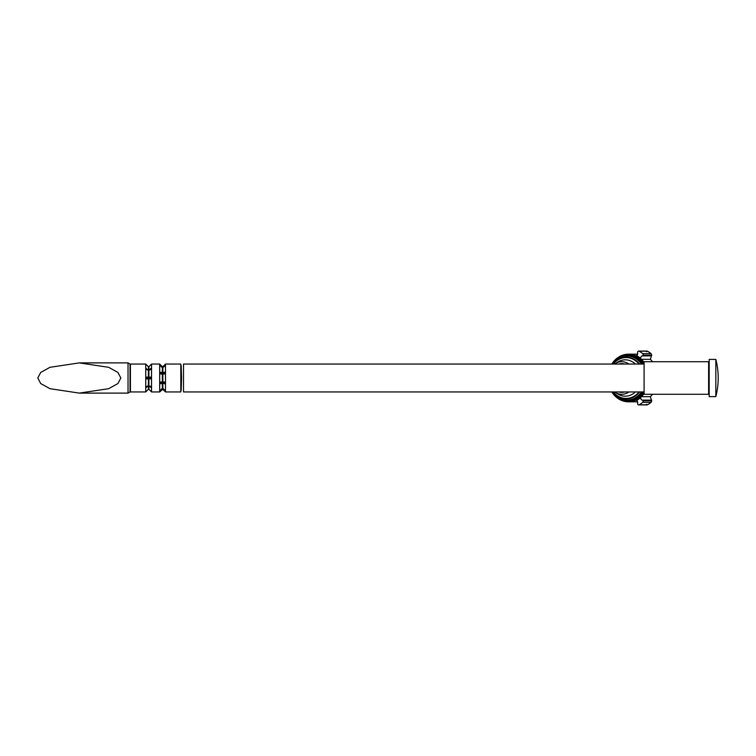 <?xml version="1.0" encoding="UTF-8"?>
<svg xmlns="http://www.w3.org/2000/svg" width="756" height="756" viewBox="0 0 756 756"><rect width="100%" height="100%" fill="white"/><g stroke="black" fill="none" stroke-linecap="round" stroke-linejoin="round"><path stroke-width="1.13" d="M643.81 391.948L183.51 391.948L183.51 364.052L643.81 364.052M614.467 391.948A16.273 14.09 -90 0 0 615.186 392.411A16.273 14.09 -90 0 0 628.983 391.948M614.467 364.052A16.273 14.09 90 0 1 615.186 363.579A16.273 14.09 90 0 1 628.983 364.052M618.729 391.948A14.373 12.446 -90 0 0 624.721 391.948M624.721 364.052A14.373 12.446 -90 0 0 618.729 364.052M642.572 391.948A22.085 19.127 90 0 1 627.745 400.085L626.724 400.085A22.085 19.127 90 0 0 641.551 391.948M611.774 364.052L618.427 358.06L627.745 355.915A22.085 19.127 90 0 1 642.572 364.052M708.618 378L708.618 394.273L644.084 394.273L644.084 361.727L708.618 361.727L708.618 378M644.084 394.273L644.084 361.727M709.185 359.402L709.185 396.598L709.185 359.402L715.837 359.402L715.837 396.598L709.185 396.598M145.738 391.948L145.738 364.052L130.419 364.052L130.419 391.948L145.738 391.948L147.486 390.181M147.751 378.284L147.751 377.716M146.333 378C146.815 379.314 147.297 379.314 147.789 378C147.297 376.677 146.815 376.677 146.333 378M147.789 386.42L146.333 387.441C146.815 386.136 147.297 385.796 147.789 386.42L147.647 386.089M147.789 369.58C147.297 370.194 146.815 369.854 146.333 368.559L147.647 369.911M147.647 365.961L146.626 364.968M149.537 377.716L149.527 378.284M150 390.37L151.54 391.948L151.54 364.052L150.813 364.798M149.499 378C149.99 379.314 150.472 379.314 150.945 378C150.472 376.677 149.99 376.677 149.499 378M149.499 386.42C149.99 385.796 150.472 386.136 150.945 387.441L149.499 386.42M162.852 389.312L165.488 391.948L180.816 391.948L180.816 364.052L165.488 364.052L162.852 366.688L162.852 389.312L159.686 391.948L159.686 364.052L151.54 364.052M161.699 382.3L160.782 381.997M160.3 390.398L161.614 388.886M160.281 383.112C160.763 381.685 161.245 381.506 161.737 382.555C161.245 383.944 160.763 384.124 160.281 383.112L160.631 383.783M149.641 369.911L149.499 369.58C149.99 370.204 150.472 369.854 150.945 368.559L149.499 369.58L150 369.93M148.904 366.688L148.384 366.688L148.384 389.312L148.904 389.312L148.904 366.688L149.801 365.819M149.499 366.093L150.945 364.647M149.499 369.58L150.916 368.361M160.631 372.217L160.281 372.888C160.763 374.305 161.245 374.494 161.737 373.445L160.641 373.861M160.281 372.888C160.763 371.867 161.245 372.056 161.737 373.445M161.737 367L160.281 365.658L161.614 367.114M161.245 366.216L161.642 366.736M165.488 391.948L165.488 364.052M164.553 383.783L164.893 383.112C164.421 381.685 163.939 381.506 163.447 382.555L164.543 382.139M164.893 390.332L163.485 388.915M164.893 383.112C164.421 384.124 163.939 383.944 163.447 382.555M163.485 373.7L163.447 373.445C163.939 372.056 164.421 371.867 164.893 372.888L164.553 372.217M164.402 373.993L163.447 373.445C163.939 374.494 164.421 374.305 164.893 372.888L163.948 372.377M164.893 365.658L163.57 367.114M181.563 378L181.185 390.483L181.185 365.517L181.563 378M79.314 362.889L128.029 362.889L128.029 393.111L79.314 393.111L49.962 388.678L40.711 383.557L37.8 378L40.711 372.434L49.962 367.312L79.314 362.889L108.675 367.312L117.917 372.434L120.837 378L117.917 383.557L108.675 388.678L79.314 393.111M128.029 362.889L130.041 364.052L130.041 391.948L128.029 393.111M643.81 392.109A22.973 19.892 90 0 1 617.142 397.165M617.142 358.826A22.973 19.892 90 0 1 643.81 363.891M643.819 394.008A23.833 20.639 90 0 1 641.353 396.673A23.833 20.639 90 0 1 636.117 400.16A23.833 20.639 90 0 1 628.538 401.823A23.833 20.639 90 0 1 612.058 392.336M640.672 397.628A24.409 21.14 90 0 1 636.543 400.378L636.117 400.16L636.543 400.378A2.325 2.013 90 0 1 637.61 403.222A1.153 1.002 -90 0 0 637.695 404.158L637.78 404.337A1.153 1.002 -90 0 0 639.075 404.8A29.645 25.676 -90 0 0 642.713 402.372A1.153 1.002 -90 0 0 643.016 400.85L642.912 400.661A1.153 1.002 -90 0 0 642.26 400.113A2.325 2.013 90 0 1 640.672 397.628L641.353 396.683L650.311 396.673A23.833 20.639 90 0 0 652.56 394.273M643.819 361.992A23.833 20.639 90 0 0 641.362 359.327L650.311 359.327A23.833 20.639 90 0 1 652.56 361.727M637.629 401.823A23.833 20.639 90 0 1 637.488 401.823L628.538 401.823M646.503 404.337L647.429 404.8A29.645 25.676 -90 0 0 651.077 402.372L651.729 400.85L650.311 396.683M612.058 363.655A23.833 20.639 90 0 1 628.538 354.167A23.833 20.639 90 0 1 636.127 355.84L636.127 355.84A23.833 20.639 -90 0 1 641.362 359.327L640.672 358.372A2.325 2.013 90 0 1 642.269 355.887A1.153 1.002 -90 0 0 642.931 355.329L643.016 355.15A1.153 1.002 -90 0 0 642.723 353.628A29.645 25.676 -90 0 0 639.075 351.2A1.153 1.002 -90 0 0 637.79 351.663L637.695 351.842A1.153 1.002 -90 0 0 637.61 352.787A2.325 2.013 90 0 1 636.543 355.622A24.409 21.14 90 0 1 640.672 358.372M650.311 359.327L651.738 355.15L651.086 353.628A29.645 25.676 -90 0 0 647.438 351.2L646.512 351.663M628.538 354.167L637.488 354.167A23.833 20.639 90 0 1 637.629 354.167M615.186 392.411L617.973 394.103A18.182 15.744 -90 0 0 635.371 391.948M635.371 364.052A18.182 15.744 -90 0 0 617.973 361.897L615.186 363.579M613.22 391.948A20.421 17.69 -90 0 0 639.066 391.948M612.634 364.052A20.922 18.116 90 0 1 639.642 364.052M639.642 391.948A20.922 18.116 90 0 1 612.634 391.948M639.066 364.052A20.421 17.69 -90 0 0 613.22 364.052M626.724 355.915A22.085 19.127 90 0 1 641.551 364.052M162.332 389.312L162.332 366.688L159.686 364.052M642.713 402.372L651.077 402.372M639.075 404.8L647.429 404.8M643.016 400.85L651.729 400.85M651.7 400.661L642.912 400.661M651.266 400.113L642.26 400.113M642.269 355.887L651.275 355.887M642.931 355.329L651.71 355.329M643.016 355.15L651.738 355.15M639.075 351.2L647.438 351.2M642.723 353.628L651.086 353.628M611.774 391.948L618.427 397.94L626.724 400.085M715.837 396.598A74.39 74.39 0 0 0 715.837 359.402M148.384 389.312L147.789 389.907M148.384 366.688L147.789 366.093M146.333 364.647L145.738 364.052M148.904 389.312L149.499 389.907M159.686 391.948L151.54 391.948M162.852 366.688L162.332 366.688M638.65 404.914L647.051 404.914M638.65 351.086L647.06 351.086"/></g></svg>
